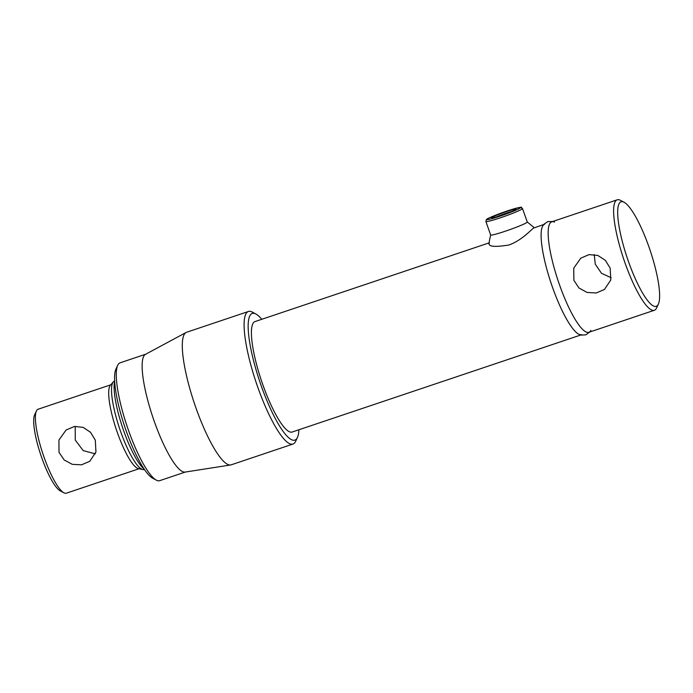 <?xml version="1.0" encoding="UTF-8"?>
<svg xmlns="http://www.w3.org/2000/svg" width="693" height="693" viewBox="0 0 693 693"><rect width="100%" height="100%" fill="white"/><g stroke="black" fill="none" stroke-linecap="round" stroke-linejoin="round"><path stroke-width="1.04" d="M573.891 280.353L578.984 287.993L587.049 292.455L596.231 292.974L604.443 289.466L610.767 280.015L610.186 268.156L605.335 260.325L597.842 255.448L589.041 254.617L580.751 258.194L573.735 268.165L573.891 280.353M611.217 277.754L601.507 273.311L595.261 264.163L594.23 254.565M617.212 199.809L551.749 221.821A58.273 12.743 71.4 0 0 548.856 226.022A58.273 12.743 71.4 0 0 559.623 285.152A58.273 12.743 71.4 0 0 584.043 330.682A58.273 12.743 71.4 0 0 588.877 332.293L654.348 310.282A58.273 12.743 -108.6 0 1 625.095 263.141A58.273 12.743 -108.6 0 1 617.212 199.809A58.273 12.743 -108.6 0 1 620.391 200.303L624.09 202.261A55.163 12.067 71.4 0 0 628.542 261.746A55.163 12.067 71.4 0 0 658.35 304.184A55.163 12.067 71.4 0 0 648.769 246.422A55.163 12.067 71.4 0 0 624.09 202.261M658.35 304.184L656.583 307.969A58.273 12.743 -108.6 0 1 654.348 310.282M488.92 242.94L255.007 321.569A58.273 12.743 71.4 0 0 262.89 384.901A58.273 12.743 71.4 0 0 292.143 432.042L580.847 334.988M581.834 334.658A58.273 12.743 -108.6 0 1 552.581 287.517A58.273 12.743 -108.6 0 1 544.698 224.185M63.921 492.81L60.222 490.861A41.182 9.009 -108.6 0 1 41.797 457.9A41.182 9.009 -108.6 0 1 34.65 414.778L36.417 410.992A44.291 9.685 71.4 0 0 44.101 457.363A44.291 9.685 71.4 0 0 63.921 492.81A44.291 9.685 71.4 0 0 66.337 493.191L139.042 468.745M110.819 384.788L38.115 409.225A44.291 9.685 71.4 0 0 36.417 410.992M59.018 452.347L58.94 440.064L66.069 430.041L74.428 426.446L83.125 427.347L90.506 432.285L95.305 440.15L95.946 452.001L89.761 461.313L81.549 464.812L72.28 464.336L64.18 459.979L59.018 452.347M114.657 381.037L114.406 381.124A46.622 10.196 71.4 0 0 113.28 381.912L110.352 385.343A44.291 9.685 71.4 0 0 117.412 432.718A44.291 9.685 71.4 0 0 138.331 468.598L142.741 469.551A46.622 10.196 71.4 0 0 144.118 469.499L144.369 469.421M75.208 426.342L75.26 440.046L83.203 450.615L95.357 453.846M113.28 381.912A46.622 10.196 71.4 0 0 120.712 431.791A46.622 10.196 71.4 0 0 142.741 469.551M261.781 319.291A66.823 14.614 71.4 0 0 255.925 314.033A66.823 14.614 71.4 0 0 261.322 386.088A66.823 14.614 71.4 0 0 297.427 437.491A66.823 14.614 71.4 0 0 298.917 429.764M297.427 437.491L295.66 441.276A69.932 15.289 -108.6 0 1 292.983 444.057A69.932 15.289 -108.6 0 1 257.874 387.482A69.932 15.289 -108.6 0 1 248.415 311.486A69.932 15.289 -108.6 0 1 252.235 312.075L255.925 314.033M248.415 311.486L186.616 332.259A69.932 15.289 71.4 0 0 186.088 332.493A69.932 15.289 71.4 0 0 196.067 408.255A69.932 15.289 71.4 0 0 230.622 464.968A69.932 15.289 71.4 0 0 231.176 464.83L292.983 444.057M186.088 332.493L145.504 354.322A62.162 13.591 71.4 0 0 154.374 421.673A62.162 13.591 71.4 0 0 185.083 472.08L230.622 464.968M145.729 354.201L120.097 362.82A62.162 13.591 71.4 0 0 117.715 365.289A62.162 13.591 71.4 0 0 128.508 430.37A62.162 13.591 71.4 0 0 156.315 480.128A62.162 13.591 71.4 0 0 159.711 480.656L185.343 472.037M156.315 480.128L152.625 478.179A59.052 12.916 -108.6 0 1 126.195 430.907A59.052 12.916 -108.6 0 1 115.948 369.074L117.715 365.289M511.538 211.521A11.616 0.832 -19.5 0 0 506.236 213.175A11.616 0.832 -19.5 0 0 496.283 216.926M501.299 215.341A12.933 0.927 160.5 0 1 491.528 217.914A12.933 0.927 160.5 0 1 506.046 211.746A12.933 0.927 160.5 0 1 515.852 209.303A12.933 0.927 160.5 0 1 501.299 215.341M114.674 381.341A48.952 10.707 71.4 0 0 123.735 430.951A48.952 10.707 71.4 0 0 144.196 469.161M554.504 222.106A58.273 12.743 71.4 0 0 548.856 226.022A58.273 12.743 71.4 0 0 559.623 285.152A58.273 12.743 71.4 0 0 584.043 330.682A58.273 12.743 71.4 0 0 590.904 330.388M552.737 221.483L547.765 221.63L543.988 224.185L542.671 226.091A58.273 12.743 71.4 0 0 552.581 287.517A58.273 12.743 71.4 0 0 579.071 334.373L581.271 335.091L585.819 334.84L589.864 331.956M488.842 243.659L490.653 234.884A19.421 1.386 -19.5 0 0 506.904 230.665A19.421 1.386 -19.5 0 0 526.923 222.436A19.421 1.386 -19.5 0 0 527.217 221.933L534.251 227.728M543.71 224.515L533.619 228.075C531.297 229.522 521.56 240.662 508.74 245.045C494.343 247.314 487.855 246.621 489.293 242.974M485.88 221.491L486.399 219.594C486.919 218.59 493.78 215.74 506.973 211.053C528.283 204.66 519.031 207.943 522.496 208.524A19.421 1.386 160.5 0 1 500.623 217.706A19.421 1.386 160.5 0 1 485.88 221.491L490.644 234.962M500.389 216.025A17.871 1.273 -19.5 0 0 520.2 207.987A17.871 1.273 -19.5 0 0 506.947 211.062A17.871 1.273 -19.5 0 0 487.144 219.101A17.871 1.273 -19.5 0 0 500.389 216.025M522.496 208.524L527.269 221.994"/></g></svg>
